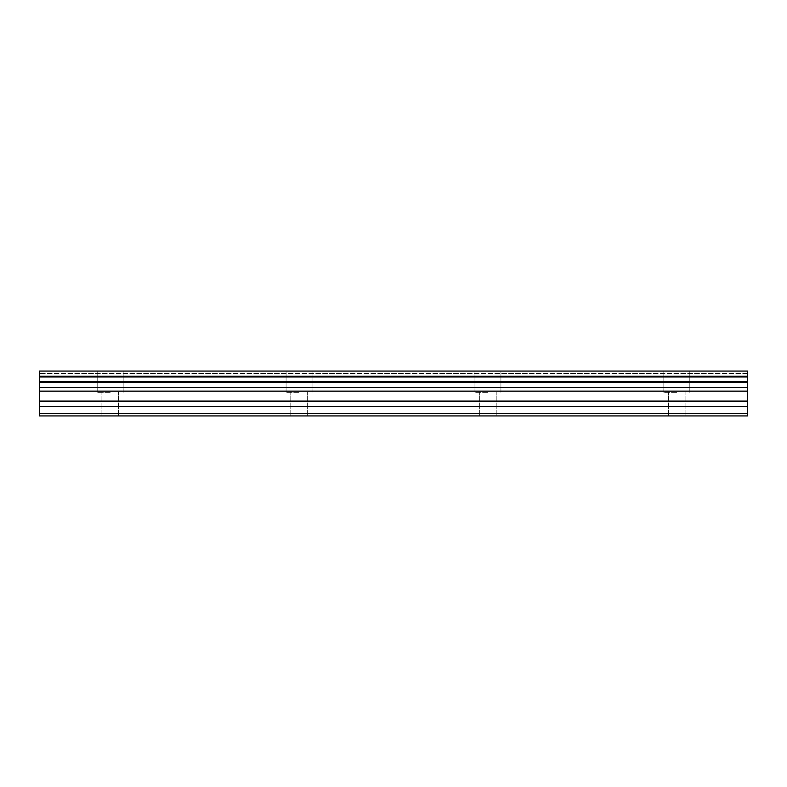 <?xml version="1.0" encoding="UTF-8"?>
<svg xmlns="http://www.w3.org/2000/svg" width="787" height="787" viewBox="0 0 787 787"><rect width="100%" height="100%" fill="white"/><g stroke="black" fill="none" stroke-linecap="round" stroke-linejoin="round"><path stroke-width="0.59" stroke-dasharray="3.94 2.95" d="M110.18 392.32L97.195 392.32L110.18 392.32M110.18 415.93L101.916 415.93L110.18 415.93M676.82 392.32L663.834 392.32L676.82 392.32M676.82 415.93L668.557 415.93L676.82 415.93M487.94 392.32L474.954 392.32L487.94 392.32M487.94 415.93L479.677 415.93L487.94 415.93M299.06 392.32L286.075 392.32L299.06 392.32M299.06 415.93L290.797 415.93L299.06 415.93M110.18 371.07L97.195 371.07L110.18 371.07M676.82 371.07L663.834 371.07L676.82 371.07M487.94 371.07L474.954 371.07L487.94 371.07M299.06 371.07L286.075 371.07L299.06 371.07M39.35 413.568L747.65 413.568L39.35 413.568L39.35 415.93L39.35 413.568L39.35 415.93L747.65 415.93L747.65 413.568L747.65 415.93L39.35 415.93L747.65 415.93L747.65 413.568L39.35 413.568L39.35 371.07L39.35 373.432L39.35 371.07L747.65 371.07L747.65 373.432L747.65 371.07L39.35 371.07L747.65 371.07L747.65 376.973L39.35 376.973M747.65 413.568L747.65 376.973M747.65 373.432L39.35 373.432L747.65 373.432M39.35 376.225L747.65 376.225M39.35 381.695L747.65 381.695M39.35 387.548L747.65 387.548M747.65 382.443L39.35 382.443M39.35 391.139L747.65 391.139M39.35 401.104L747.65 401.104M39.35 406.554L747.65 406.554M101.916 415.93L101.916 392.32L101.916 415.93M668.557 415.93L668.557 392.32L668.557 415.93M479.677 415.93L479.677 392.32L479.677 415.93M290.797 415.93L290.797 392.32L290.797 415.93M97.195 392.32L97.195 371.07L97.195 392.32M663.834 392.32L663.834 371.07L663.834 392.32M474.954 392.32L474.954 371.07L474.954 392.32M286.075 392.32L286.075 371.07L286.075 392.32M118.444 415.93L118.444 392.32L118.444 415.93M685.083 415.93L685.083 392.32L685.083 415.93M496.203 415.93L496.203 392.32L496.203 415.93M307.323 415.93L307.323 392.32L307.323 415.93M123.166 392.32L123.166 371.07L123.166 392.32M689.806 392.32L689.806 371.07L689.806 392.32M500.925 392.32L500.925 371.07L500.925 392.32M312.046 392.32L312.046 371.07L312.046 392.32"/><path stroke-width="1.18" d="M39.35 406.554L39.35 371.07L747.65 371.07L747.65 415.93L39.35 415.93L39.35 406.554L747.65 406.554M747.65 381.695L39.35 381.695M39.35 376.973L747.65 376.973M747.65 376.225L39.35 376.225M747.65 413.568L39.35 413.568M39.35 401.104L747.65 401.104M39.35 391.139L747.65 391.139M39.35 387.548L747.65 387.548M39.35 382.443L747.65 382.443"/></g></svg>
